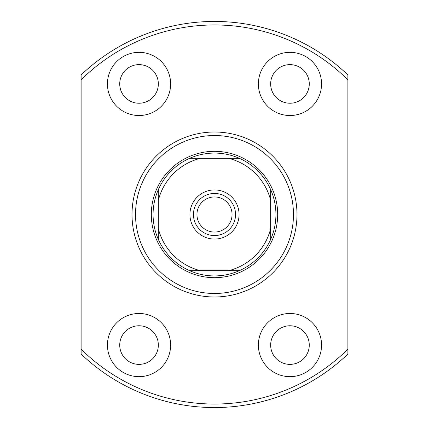 <?xml version="1.0" encoding="UTF-8"?>
<svg xmlns="http://www.w3.org/2000/svg" width="429" height="429" viewBox="0 0 429 429"><rect width="100%" height="100%" fill="white"/><g stroke="black" fill="none" stroke-linecap="round" stroke-linejoin="round"><path stroke-width="0.64" d="M214.5 239.071A24.571 24.571 0 0 1 189.929 214.5A24.571 24.571 0 0 1 214.5 189.929A24.571 24.571 0 0 1 239.071 214.5A24.571 24.571 0 0 1 214.5 239.071M214.5 193.441A21.059 21.059 0 0 0 193.441 214.5A21.059 21.059 0 0 0 214.5 235.559A21.059 21.059 0 0 0 235.559 214.5A21.059 21.059 0 0 0 214.5 193.441M232.051 214.5A17.551 17.551 0 0 0 214.5 196.949A17.551 17.551 0 0 0 196.949 214.5A17.551 17.551 0 0 0 214.5 232.051A17.551 17.551 0 0 0 232.051 214.5M214.5 275.927A61.427 61.427 0 0 0 239.382 270.661L189.618 270.661A61.427 61.427 0 0 1 158.339 239.382L158.339 189.618A61.427 61.427 0 0 1 189.618 158.339L239.382 158.339A61.427 61.427 0 0 0 189.618 158.339L200.348 158.339A57.915 57.915 0 0 0 158.339 200.348L158.339 189.618A61.427 61.427 0 0 0 158.339 239.382L158.339 228.652A57.915 57.915 0 0 0 200.348 270.661L189.618 270.661A61.427 61.427 0 0 0 214.5 275.927M214.5 151.319A63.181 63.181 0 0 1 277.681 214.5A63.181 63.181 0 0 1 214.5 277.681A63.181 63.181 0 0 1 151.319 214.5A63.181 63.181 0 0 1 214.5 151.319M270.661 239.382A61.427 61.427 0 0 0 270.661 189.618L270.661 239.382A61.427 61.427 0 0 1 239.382 270.661L228.652 270.661A57.915 57.915 0 0 0 270.661 228.652L270.661 239.382M239.382 158.339A61.427 61.427 0 0 1 270.661 189.618L270.661 200.348A57.915 57.915 0 0 0 228.652 158.339L239.382 158.339M214.5 296.986A82.486 82.486 0 0 1 132.014 214.5A82.486 82.486 0 0 1 214.5 132.014A82.486 82.486 0 0 1 296.986 214.5A82.486 82.486 0 0 1 214.5 296.986M214.5 135.526A78.974 78.974 0 0 0 135.526 214.5A78.974 78.974 0 0 0 214.5 293.474A78.974 78.974 0 0 0 293.474 214.5A78.974 78.974 0 0 0 214.5 135.526M139.034 325.767A19.305 19.305 0 0 0 119.729 345.072A19.305 19.305 0 0 0 139.034 364.377A19.305 19.305 0 0 0 158.339 345.072A19.305 19.305 0 0 0 139.034 325.767M139.034 64.623A19.305 19.305 0 0 0 119.729 83.928A19.305 19.305 0 0 0 139.034 103.233A19.305 19.305 0 0 0 158.339 83.928A19.305 19.305 0 0 0 139.034 64.623M289.966 64.623A19.305 19.305 0 0 0 270.661 83.928A19.305 19.305 0 0 0 289.966 103.233A19.305 19.305 0 0 0 309.271 83.928A19.305 19.305 0 0 0 289.966 64.623M289.966 325.767A19.305 19.305 0 0 0 270.661 345.072A19.305 19.305 0 0 0 289.966 364.377A19.305 19.305 0 0 0 309.271 345.072A19.305 19.305 0 0 0 289.966 325.767M289.966 313.481A31.59 31.59 0 0 0 258.376 345.072A31.59 31.59 0 0 0 289.966 376.662A31.59 31.59 0 0 0 321.557 345.072A31.59 31.59 0 0 0 289.966 313.481M289.966 52.338A31.59 31.59 0 0 0 258.376 83.928A31.59 31.59 0 0 0 289.966 115.519A31.59 31.59 0 0 0 321.557 83.928A31.59 31.59 0 0 0 289.966 52.338M139.034 52.338A31.59 31.59 0 0 0 107.443 83.928A31.59 31.59 0 0 0 139.034 115.519A31.59 31.59 0 0 0 170.624 83.928A31.59 31.59 0 0 0 139.034 52.338M139.034 313.481A31.59 31.59 0 0 0 107.443 345.072A31.59 31.59 0 0 0 139.034 376.662A31.59 31.59 0 0 0 170.624 345.072A31.59 31.59 0 0 0 139.034 313.481M81.119 79.832L81.119 74.936A193.05 193.05 0 0 1 347.881 74.936L347.881 79.832A189.538 189.538 0 0 0 81.119 79.832L81.119 349.168A189.538 189.538 0 0 0 347.881 349.168L347.881 354.064A193.05 193.05 0 0 1 81.119 354.064L81.119 349.168M347.881 79.832L347.881 349.168"/></g></svg>
